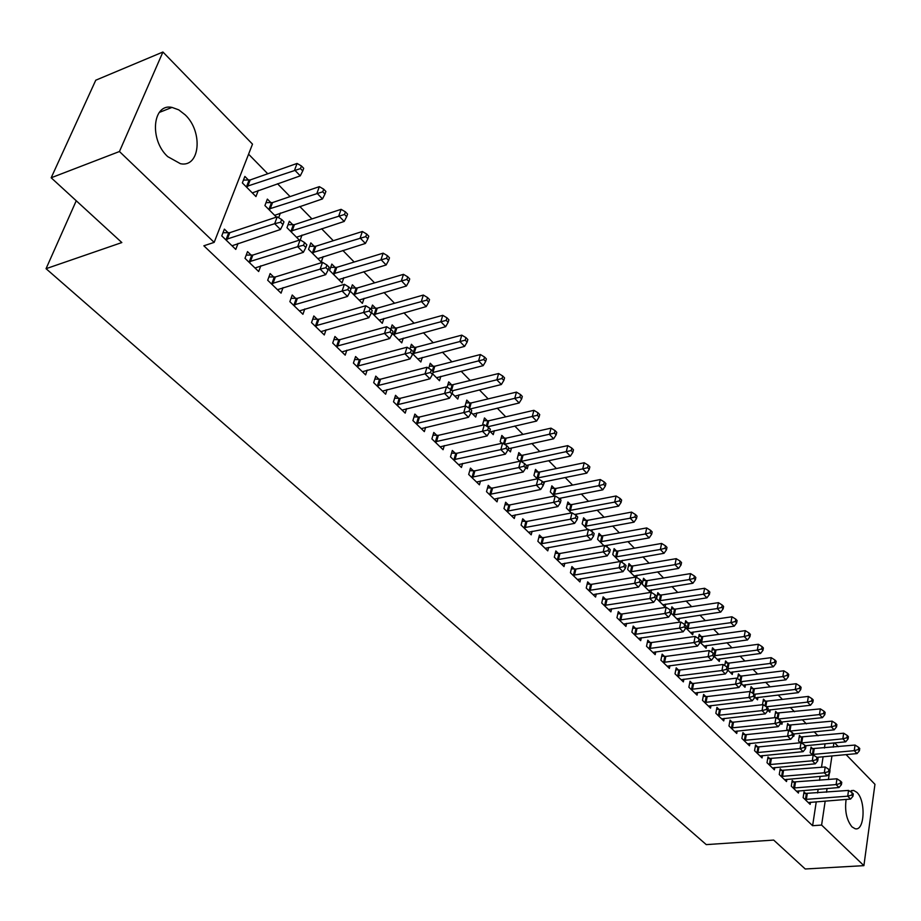 <?xml version="1.0" encoding="UTF-8"?>
<svg xmlns="http://www.w3.org/2000/svg" width="921" height="921" viewBox="0 0 921 921"><rect width="100%" height="100%" fill="white"/><g stroke="black" fill="none" stroke-linecap="round" stroke-linejoin="round"><path stroke-width="1.38" d="M850.025 791.392L853.64 790.425L856.864 792.359C866.062 800.614 864.646 831.628 855.102 828.716L852.006 826.885C846.572 820.07 844.615 810.906 846.123 799.405M167.714 156.628C149.144 139.808 152.541 103.025 172.008 107.412L178.743 109.852L185.202 114.872C203.322 131.864 200.007 167.944 180.447 163.708L167.714 156.628M818.078 735.787L814.245 731.873M806.393 723.86L802.41 719.796M794.512 711.726L790.379 707.501M782.424 699.384L778.13 694.998M770.129 686.824L765.673 682.265M757.626 674.045L752.998 669.325M744.893 661.048L740.093 656.143M731.942 647.82L726.957 642.731M718.748 634.35L713.579 629.078M705.325 620.639L699.96 615.17M691.648 606.674L686.099 600.999M677.729 592.456L671.973 586.573M663.546 577.974L657.571 571.872M649.098 563.226L642.916 556.894M634.385 548.191L627.961 541.64M619.373 532.868L612.73 526.075M604.084 517.245L597.199 510.211M588.496 501.323L581.358 494.036M572.597 485.091L565.206 477.539M556.388 468.536L548.72 460.707M539.844 451.647L531.912 443.542M522.978 434.413L514.758 426.02M505.756 416.833L497.236 408.13M488.176 398.874L479.357 389.871M470.24 380.557L461.099 371.221M451.912 361.838L442.448 352.179M433.204 342.727L423.395 332.711M414.082 323.202L403.916 312.829M394.545 303.251L384.022 292.51M374.582 282.862L363.668 271.73M354.171 262.025L342.865 250.477M333.298 240.703L321.579 228.742M311.943 218.899L299.809 206.5M290.103 196.599L277.52 183.751M267.758 173.77L248.578 154.187M834.691 742.89L838.363 746.678M846.088 754.621L874.95 784.301L863.898 865.648L821.601 825.066L825.193 801.063M863.898 865.648L805.23 868.987L773.686 840.079L706.257 844.615L46.05 268.69L121.837 242.557L51.173 177.776L95.761 80.208L162.925 52.013L252.504 144.137L214.167 242.373L119.454 151.516L162.925 52.013M76.247 200.755L46.05 268.69M801.316 737.307L799.428 735.407L798.542 740.968L800.326 742.763M794.144 782.332L792.21 780.455L791.3 786.177L798.426 793.062L798.772 790.863M777.6 713.407L775.643 711.438L774.699 717.056L775.275 717.632M782.332 721.937L781.929 724.309L780.663 723.043M769.979 758.869L767.987 756.935L767.009 762.703L774.388 769.829L774.768 767.527M753.067 688.678L751.041 686.64L750.166 691.602M757.96 697.335L757.523 699.822L754.783 697.07M744.974 734.59L742.913 732.586L741.877 738.423L749.51 745.791L749.924 743.385M727.671 663.074L725.575 660.967L724.723 665.526M732.736 671.87L732.264 674.471L727.935 670.131M719.071 709.446L716.941 707.374L715.847 713.268L723.745 720.901L724.217 718.38M701.376 636.572L699.2 634.385L698.394 638.506M706.626 645.494L706.096 648.223L700.075 642.179M692.247 683.405L690.036 681.252L688.873 687.204L697.059 695.125L697.577 692.477M674.114 609.103L671.87 606.835L671.052 610.796M679.571 618.164L678.996 621.03L671.144 613.156M664.432 656.397L662.13 654.163L660.898 660.173L669.394 668.393L669.958 665.607M645.863 580.61L643.526 578.261L642.248 584.167L650.502 592.445M651.527 589.808L650.986 592.364M635.571 628.375L633.188 626.061L631.875 632.128L640.694 640.659L641.315 637.723M616.54 551.057L614.111 548.617L612.764 554.569L619.764 561.591M622.435 560.382L621.986 562.42M605.615 599.283L603.14 596.877L601.735 603.013L610.899 611.866L611.59 608.781M586.09 520.365L583.58 517.832L582.141 523.842L587.771 529.506M592.238 529.828L591.846 531.475M574.485 569.063L571.906 566.565L570.421 572.758L579.942 581.957L580.714 578.699M554.454 488.475L551.84 485.839L550.309 491.906L554.465 496.085M560.866 498.077L560.475 499.677M542.112 537.634L539.441 535.043L537.864 541.295L547.765 550.862L548.628 547.419M521.551 455.319L518.834 452.579L517.211 458.693L519.766 461.26M528.263 465.036L527.273 468.801L525.891 467.408M508.438 504.938L505.652 502.233L503.971 508.553L514.286 518.511L515.242 514.851M487.313 420.805L484.481 417.95L482.754 424.132L483.571 424.949M494.335 430.648L493.242 434.643L489.788 431.189M473.371 470.884L470.47 468.075L468.685 474.453L479.427 484.826L480.497 480.935M451.647 384.863L448.7 381.881L447.134 387.211M459.026 394.821L457.783 399.081L452.107 393.382M436.819 435.403L433.791 432.467L431.891 438.903L443.093 449.724L444.29 445.58M414.473 347.39L411.399 344.281L409.937 348.978M422.232 357.452L420.839 361.999L412.723 353.86M398.689 398.379L395.535 395.316L393.509 401.821L405.194 413.115L406.552 408.682M375.687 308.293L372.475 305.058L371.071 309.352M383.861 318.447L382.284 323.329L371.543 312.53M358.879 359.731L355.575 356.531L353.422 363.093L365.637 374.882L367.168 370.127M335.186 267.47L331.825 264.085L329.614 270.475L342.036 282.931L343.821 277.693M317.273 319.334L313.819 315.984L311.528 322.603L324.296 334.945L326.046 329.822M292.843 224.793L289.332 221.247L286.972 227.683L299.371 240.128M302.007 235.062L300.246 239.944M273.744 277.071L270.141 273.572L267.689 280.249L281.055 293.154L283.046 287.628M248.543 180.136L244.871 176.429L242.35 182.911L255.957 196.564L258.294 190.417M228.166 232.817L224.39 229.145L221.765 235.88L235.776 249.407L238.067 243.397M214.167 242.373L203.852 245.792L812.61 825.711L816.259 801.777M817.595 792.969L818.159 789.239M819.517 780.306L820.116 776.391M821.497 767.308L823.098 756.774M824.433 748.025L825.066 743.834M251.226 255.209L247.53 251.617L244.998 258.317L258.674 271.534L260.816 265.778M270.947 202.712L267.355 199.097L264.914 205.556L276.438 217.114M280.398 213.004L278.649 217.724M295.756 298.45L292.233 295.019L289.862 301.662L302.917 314.291L304.782 308.961M314.257 246.368L310.826 242.902L308.535 249.315L321.233 262.071L323.144 256.625M338.306 339.757L334.933 336.487L332.711 343.073L345.191 355.138L346.837 350.199M355.656 288.1L352.375 284.796L350.233 291.151L362.379 303.354L364.06 298.3M379.003 379.268L375.768 376.136L373.684 382.664L385.634 394.211L387.073 389.618M395.293 328.049L392.15 324.883L390.757 329.223M403.248 338.168L401.763 342.865L392.369 333.437M417.961 417.086L414.864 414.093L412.907 420.563L424.351 431.615L425.629 427.332M433.261 366.316L430.245 363.277L428.726 368.296M440.814 376.332L439.501 380.73L432.64 373.845M455.285 453.328L452.326 450.45L450.484 456.862L461.444 467.465L462.584 463.447M469.664 403.018L466.774 400.105L465.036 406.161M476.859 412.919L475.697 417.04L471.149 412.493M491.089 488.084L488.245 485.332L486.507 491.676L497.029 501.841L498.042 498.077M504.604 438.235L501.83 435.437L500.161 441.585L501.864 443.3M511.466 448.02L510.43 451.889L508.035 449.494M525.442 521.447L522.714 518.799L521.09 525.085L531.198 534.848L532.096 531.302M538.163 472.059L535.504 469.376L533.927 475.466L537.3 478.851M544.725 481.718L543.378 484.953M558.46 553.498L555.835 550.954L554.304 557.182L564.009 566.565L564.826 563.215M570.421 504.581L567.866 501.991L566.38 508.035L571.296 512.962M576.707 514.102L576.339 515.622M590.2 584.317L587.667 581.865L586.228 588.035L595.576 597.061L596.301 593.884M601.459 535.861L598.995 533.374L597.591 539.349L603.923 545.704M607.48 545.255L607.054 547.097M620.731 613.962L618.302 611.613L616.955 617.715L625.935 626.395L626.591 623.39M631.334 565.978L628.962 563.583L627.65 569.5L635.283 577.168M637.113 575.234L636.63 577.455M650.134 642.513L647.797 640.245L646.519 646.289L655.176 654.647L655.775 651.792M660.115 594.989L657.824 592.675L656.592 598.546L665.066 607.054L665.676 604.118M678.466 670.016L676.21 667.829L675.012 673.815L683.359 681.874L683.889 679.157M687.872 622.953L685.661 620.731L684.867 624.68M693.225 631.956L692.673 634.753L685.754 627.811M705.785 696.541L703.609 694.434L702.481 700.351L710.528 708.134L711.012 705.544M714.638 649.938L712.509 647.797L711.68 652.137M719.796 658.803L719.301 661.462L714.132 656.282M732.137 722.133L730.042 720.095L728.972 725.955L736.742 733.461L737.18 730.998M740.472 675.991L738.423 673.907L737.56 678.685M745.457 684.717L744.997 687.262L741.474 683.727M757.58 746.827L755.554 744.87L754.552 750.673L762.058 757.914L762.45 755.565M765.432 701.146L763.451 699.143L762.484 704.715M770.244 709.746L769.829 712.175L767.838 710.172M782.159 770.693L780.202 768.793L779.258 774.538L786.511 781.549L786.868 779.293M789.562 725.46L787.639 723.526L786.718 729.11L787.904 730.307M794.213 733.933L793.833 736.259L793.257 735.683M805.921 793.764L804.021 791.922L803.135 797.609L810.146 804.378L810.48 802.226M812.886 748.969L811.021 747.092L810.158 752.641L812.518 755.001M826.517 792.233L827.07 788.503M828.416 779.534L829.349 773.237M829.798 770.301L831.939 755.945M833.252 747.161L833.885 742.971M51.173 177.776L119.454 151.516M812.61 825.711L821.601 825.066M225.564 239.541L274.677 223.688L280.479 229.49L232.011 245.78M222.997 232.737L229.801 232.679L277.209 216.861L274.677 223.688L280.64 222.237L282.954 224.563L283.967 221.834L281.653 219.509L280.64 222.237M281.653 219.509L277.209 216.861M280.479 229.49L282.954 224.563M252.296 192.892L300.269 175.853L294.628 170.005L297.069 163.443L250.155 179.963L243.443 180.09M300.476 168.601L302.733 170.938L303.7 168.313L301.443 165.964L300.476 168.601L246.034 186.618M302.733 170.938L300.269 175.853M297.069 163.443L301.443 165.964M248.705 261.909L297.69 246.678L303.354 252.342L255.002 267.988M246.218 255.105L252.849 255.071L300.131 239.886L297.69 246.678L303.573 245.239L305.841 247.507L306.808 244.79L304.552 242.522L303.573 245.239M304.552 242.522L300.131 239.886M303.354 252.342L305.841 247.507M271.315 283.749L320.151 269.128L325.689 274.654L277.463 289.689M268.897 276.956L275.367 276.956L322.523 262.358L320.151 269.128L325.965 267.7L328.175 269.911L329.119 267.205L326.909 264.995L325.965 267.7M326.909 264.995L322.523 262.358M325.689 274.654L328.175 269.911M274.642 215.318L322.488 198.913L316.974 193.203L319.345 186.652L272.547 202.562L266.008 202.655M322.753 191.798L324.952 194.089L325.896 191.476L323.697 189.185L322.753 191.798L268.518 209.171M324.952 194.089L322.488 198.913M319.345 186.652L323.697 189.185M296.481 237.227L344.201 221.443L338.813 215.859L341.104 209.332L294.444 224.643L288.066 224.712M344.523 214.466L346.664 216.711L347.574 214.098L345.433 211.865L344.523 214.466L290.495 231.217M346.664 216.711L344.201 221.443M341.104 209.332L345.433 211.865M293.396 305.093L342.105 291.048L347.505 296.447L299.417 310.895M291.059 298.312L297.368 298.335L344.396 284.313L342.105 291.048L347.839 289.631L350.003 291.807L350.913 289.102L348.76 286.938L347.839 289.631M348.76 286.938L344.396 284.313M347.505 296.447L350.003 291.807M314.994 325.953L363.542 312.472L368.826 317.745L320.865 331.629M312.714 319.196L318.862 319.23L365.764 305.76L363.542 312.472L369.217 311.068L371.324 313.186L372.199 310.504L370.092 308.385L369.217 311.068M370.092 308.385L365.764 305.76M368.826 317.745L371.324 313.186M317.826 258.64L365.407 243.455L360.146 237.998L362.367 231.505L315.834 246.229L309.617 246.275M365.787 236.616L367.882 238.804L368.768 236.202L366.662 234.015L365.787 236.616L311.977 252.78M367.882 238.804L365.407 243.455M362.367 231.505L366.662 234.015M338.698 279.593L386.141 264.972L381.006 259.63L383.148 253.16L336.764 267.343L330.685 267.366M386.567 258.271L388.627 260.401L389.479 257.811L387.419 255.681L386.567 258.271L332.976 273.848M388.627 260.401L386.141 264.972M383.148 253.16L387.419 255.681M336.096 346.342L384.494 333.402L389.664 338.56L341.841 351.891M333.886 339.607L339.895 339.665L386.636 326.725L384.494 333.402L390.101 332.009L392.162 334.081L393.014 331.41L390.953 329.338L390.101 332.009M390.953 329.338L386.636 326.725M389.664 338.56L392.162 334.081M359.121 300.073L406.414 286.005L401.395 280.79L403.467 274.343L357.221 287.985L351.292 287.985M406.898 279.431L408.901 281.527L409.718 278.948L407.715 276.853L406.898 279.431L353.526 294.467M408.901 281.527L406.414 286.005M403.467 274.343L407.715 276.853M356.738 366.282L404.975 353.86L410.029 358.914L362.356 371.716M354.585 359.57L360.456 359.639L407.047 347.217L404.975 353.86L410.513 352.49L412.527 354.504L413.356 351.845L411.342 349.819L410.513 352.49M411.342 349.819L407.047 347.217M410.029 358.914L412.527 354.504M379.095 320.117L426.239 306.578L421.323 301.478L423.338 295.054L377.242 308.19L371.451 308.167M426.768 300.131L428.726 302.169L429.52 299.601L427.563 297.564L426.768 300.131L373.615 314.625M428.726 302.169L426.239 306.578M423.338 295.054L427.563 297.564M376.919 385.795L425.007 373.868L429.934 378.807L382.422 391.103M374.824 379.095L380.569 379.187L427.01 367.249L425.007 373.868L430.475 372.498L432.444 374.479L433.238 371.831L431.27 369.851L430.475 372.498M431.27 369.851L427.01 367.249M429.934 378.807L432.444 374.479M396.675 404.883L444.59 393.44L449.413 398.263L402.063 410.075M394.637 398.206L400.244 398.309L446.535 386.843L444.59 393.44L449.989 392.081L451.923 394.015L452.695 391.379L450.76 389.445L449.989 392.081M454.859 396.134L501.358 384.518L496.856 379.832L498.618 373.523L452.119 384.874L450.772 389.456L446.535 386.843M449.413 398.263L451.923 394.015M416.004 423.556L463.747 412.573L468.467 417.294L421.277 428.645M414.013 416.902L419.504 417.017L465.623 406.011L463.747 412.573L469.088 411.227L470.976 413.126L471.725 410.501L469.837 408.602L469.088 411.227M469.837 408.602L465.623 406.011M468.467 417.294L470.976 413.126M434.931 441.838L482.489 431.304L487.117 435.921L440.088 446.823M432.985 435.207L438.35 435.345L484.308 424.777L482.489 431.304L487.773 429.969L489.615 431.822L490.34 429.209L488.498 427.356L487.773 429.969M488.498 427.356L484.308 424.777M487.117 435.921L489.615 431.822M453.454 459.74L500.84 449.632L505.364 454.157L458.497 464.61M451.555 453.132L456.804 453.282L502.601 443.139L500.84 449.632L506.055 448.308L507.862 450.116L508.565 447.525L506.757 445.706L506.055 448.308M506.757 445.706L502.601 443.139M505.364 454.157L507.862 450.116M471.598 477.262L518.788 467.569L523.22 472.001L476.537 482.04M469.733 470.689L474.879 470.838L520.503 461.11L518.788 467.569L523.957 466.256L525.73 468.029L526.409 465.45L524.636 463.666L523.957 466.256M524.636 463.666L520.503 461.11L522.011 455.342L518.155 455.147M523.22 472.001L525.73 468.029M489.362 494.439L536.379 485.137L540.719 489.477L494.209 499.113M487.543 487.888L492.585 488.049L538.037 478.701L536.379 485.137L541.479 483.836L543.217 485.574L543.874 482.995L542.147 481.257L541.479 483.836M542.147 481.257L538.037 478.701M540.719 489.477L543.217 485.574M506.769 511.259L553.602 502.348L557.85 506.596L511.512 515.841M504.984 504.731L509.935 504.904L555.202 495.935L553.602 502.348L558.644 501.047L560.348 502.751L560.981 500.195L559.289 498.491L558.644 501.047M559.289 498.491L555.202 495.935M557.85 506.596L560.348 502.751M523.83 527.733L570.467 519.202L574.635 523.358L528.481 532.234M522.08 521.24L526.939 521.424L572.022 512.824L570.467 519.202L575.464 517.913L577.122 519.582L577.743 517.038L576.086 515.369L575.464 517.913M576.086 515.369L572.022 512.824M574.635 523.358L577.122 519.582M540.546 543.885L586.999 535.711L591.075 539.787L545.105 548.294M538.843 537.427L543.597 537.611L588.496 529.368L586.999 535.711L591.938 534.433L593.561 536.068L594.16 533.535L592.537 531.901L591.938 534.433M592.537 531.901L588.496 529.368M591.075 539.787L593.561 536.068M556.94 559.726L603.186 551.886L607.192 555.881L561.407 564.043M555.259 553.291L559.922 553.486L604.648 545.577L603.186 551.886L608.079 550.631L609.679 552.232L610.255 549.699L608.666 548.099L608.079 550.631M608.666 548.099L604.648 545.577M607.192 555.881L609.679 552.232M573 575.257L619.062 567.75L622.987 571.665L577.386 579.482M571.365 568.844L575.936 569.051L620.478 561.476L619.062 567.75L623.908 566.496L625.474 568.061L626.027 565.552L624.461 563.986L623.908 566.496M624.461 563.986L620.478 561.476M622.987 571.665L625.474 568.061M588.761 590.476L634.627 583.304L638.472 587.138L593.066 594.632M587.149 584.098L591.65 584.305L635.997 577.053L634.627 583.304L639.416 582.06L640.958 583.592L641.5 581.093L639.957 579.551L639.416 582.06M639.957 579.551L635.997 577.053M638.472 587.138L640.958 583.592M604.222 605.408L649.892 598.546L653.657 602.311L608.436 609.483M602.633 599.064L607.054 599.283L651.216 592.33L649.892 598.546L654.635 597.315L656.132 598.823L656.661 596.336L655.153 594.828L654.635 597.315M655.153 594.828L651.216 592.33M653.657 602.311L656.132 598.823M619.384 620.063L664.858 613.501L668.554 617.185L623.529 624.07M617.83 613.743L622.17 613.973L666.136 607.307L664.858 613.501L669.544 612.269L671.029 613.754L671.536 611.279L670.062 609.794L669.544 612.269M670.062 609.794L666.136 607.307M668.554 617.185L671.029 613.754M634.258 634.442L679.537 628.168L683.163 631.783L638.322 638.368M632.739 628.157L636.998 628.375L680.78 622.009L679.537 628.168L684.188 626.948L685.627 628.398L686.122 625.935L684.671 624.484L684.188 626.948M684.671 624.484L680.78 622.009M683.163 631.783L685.627 628.398M648.868 648.557L693.939 642.559L697.496 646.105L652.851 652.402M647.359 642.294L651.55 642.524L695.148 636.434L693.939 642.559L698.544 641.35L699.96 642.777L700.444 640.325L699.016 638.898L698.544 641.35M699.016 638.898L695.148 636.434M697.496 646.105L699.96 642.777M663.201 662.406L708.076 656.673L711.565 660.161L667.115 666.182M661.727 656.166L665.837 656.408L709.239 650.583L708.076 656.673L712.624 655.476L714.028 656.88L714.489 654.44L713.096 653.035L712.624 655.476M713.096 653.035L709.239 650.583M711.565 660.161L714.028 656.88M677.269 676.002L721.949 670.534L725.38 673.965L681.114 679.71M675.818 669.797L679.859 670.039L723.077 664.478L721.949 670.534L726.462 669.348L727.82 670.718L728.269 668.289L726.911 666.919L726.462 669.348M726.911 666.919L723.077 664.478M725.38 673.965L727.82 670.718M691.084 689.345L735.568 684.142L738.93 687.503L694.86 692.995M689.656 683.175L693.64 683.428L736.662 678.109L735.568 684.142L740.035 682.956L741.37 684.303L741.808 681.897L740.461 680.55L740.035 682.956M740.461 680.55L736.662 678.109M738.93 687.503L741.37 684.303M704.657 702.458L748.934 697.496L752.238 700.8L708.364 706.039M703.241 696.322L707.167 696.564L749.993 691.498L748.934 697.496L753.355 696.322L754.679 697.646L755.093 695.251L753.781 693.927L753.355 696.322M753.781 693.927L749.993 691.498M752.238 700.8L754.679 697.646M398.643 339.734L445.637 326.702L440.825 321.705L442.771 315.316L396.836 327.957L391.172 327.922M446.201 320.37L448.124 322.373L448.895 319.817L446.973 317.814L446.201 320.37L393.29 334.358M448.124 322.373L445.637 326.702M442.771 315.316L446.973 317.814M417.777 358.937L464.61 346.388L459.901 341.507L461.789 335.14L416.016 347.298L410.478 347.252M465.22 340.183L467.097 342.14L467.845 339.584L465.968 337.627L465.22 340.183L412.781 353.676M467.097 342.14L464.61 346.388M461.789 335.14L465.968 337.627M436.508 377.725L483.18 365.649L478.575 360.871L480.394 354.539L434.781 366.236L429.37 366.167M483.824 359.558L485.666 361.481L486.392 358.937L484.55 357.026L483.824 359.558L433.054 372.452M485.666 361.481L483.18 365.649M480.394 354.539L484.55 357.026M452.119 384.874L447.871 384.702M502.037 378.531L503.845 380.408L504.547 377.886L502.739 376.01L502.037 378.531L452.13 390.815M503.845 380.408L501.358 384.518M498.618 373.523L502.739 376.01M472.818 414.162L519.156 402.984L514.747 398.402L516.451 392.116L471.172 402.949L465.98 402.857M519.881 397.112L521.643 398.943L522.311 396.433L520.549 394.591L519.881 397.112L470.194 408.959M521.643 398.943L519.156 402.984M516.451 392.116L520.549 394.591M490.421 431.822L536.586 421.07L532.257 416.58L533.915 410.317L488.809 420.747L483.732 420.644M537.334 415.29L539.061 417.098L539.718 414.588L538.002 412.792L537.334 415.29L487.6 426.803M539.061 417.098L536.586 421.07M533.915 410.317L538.002 412.792M508.231 448.78L553.659 438.776L549.423 434.39L551.023 428.15L506.09 438.177L501.116 438.062M554.442 433.112L556.134 434.873L556.768 432.386L555.087 430.614L554.442 433.112L504.501 444.313M556.134 434.873L553.659 438.776M551.023 428.15L555.087 430.614M526.386 465.439L570.387 456.137L566.231 451.831L567.785 445.626L522.011 455.342M571.204 450.565L572.862 452.292L573.472 449.805L571.814 448.078L571.204 450.565L521.044 461.444M572.862 452.292L570.387 456.137M567.785 445.626L571.814 448.078M542.953 482.086L586.781 473.141L582.705 468.916L584.213 462.745L539.637 472.024L534.848 471.886M587.621 467.672L589.244 469.365L589.843 466.889L588.22 465.197L587.621 467.672L582.705 468.916L536.598 478.149M589.244 469.365L586.781 473.141M584.213 462.745L588.22 465.197M559.162 498.411L602.841 489.811L598.857 485.678L600.308 479.53L555.916 488.441L551.219 488.291M603.716 484.434L605.304 486.092L605.891 483.629L604.291 481.971L603.716 484.434L598.857 485.678L552.934 494.542M605.304 486.092L602.841 489.811M600.308 479.53L604.291 481.971M574.681 514.494L618.59 506.147L614.675 502.095L616.091 495.982L571.872 504.547L567.267 504.397M619.488 500.863L621.053 502.486L621.617 500.045L620.052 498.411L619.488 500.863L614.675 502.095L568.948 510.614M621.053 502.486L618.59 506.147M616.091 495.982L620.052 498.411M589.912 530.254L634.028 522.172L630.194 518.201L631.564 512.111L587.529 520.342L583.016 520.181M634.96 516.969L636.492 518.569L637.033 516.128L635.502 514.54L634.96 516.969L630.194 518.201L584.662 526.375M636.492 518.569L634.028 522.172M631.564 512.111L635.502 514.54M604.901 545.739L649.178 537.887L645.414 533.984L646.738 527.929L602.887 535.838L598.454 535.665M650.134 532.775L651.631 534.33L652.16 531.912L650.652 530.346L650.134 532.775L645.414 533.984L600.066 541.836M651.631 534.33L649.178 537.887M646.738 527.929L650.652 530.346M619.315 561.154L664.029 553.302L660.345 549.48L661.623 543.448L617.968 551.046L613.605 550.862M665.008 548.271L666.482 549.802L666.988 547.385L665.515 545.854L665.008 548.271L660.345 549.48L615.193 557.009M666.482 549.802L664.029 553.302M661.623 543.448L665.515 545.854M634.074 575.959L678.604 568.418L674.989 564.665L676.233 558.667L632.75 565.966L628.467 565.782M679.606 563.468L681.045 564.976L681.54 562.57L680.101 561.073L679.606 563.468L674.989 564.665L630.033 571.895M681.045 564.976L678.604 568.418M676.233 558.667L680.101 561.073M648.568 590.499L692.903 583.258L689.357 579.574L690.566 573.61L647.267 580.61L643.065 580.414M693.927 578.388L695.343 579.862L695.827 577.479L694.411 575.993L693.927 578.388L689.357 579.574L644.596 586.504M695.343 579.862L692.903 583.258M690.566 573.61L694.411 575.993M662.786 604.775L706.937 597.821L703.46 594.206L704.623 588.266L661.52 594.989L657.387 594.793M707.984 593.032L709.377 594.471L709.838 592.099L708.445 590.649L707.984 593.032L703.46 594.206L658.883 600.849M709.377 594.471L706.937 597.821M704.623 588.266L708.445 590.649M676.762 618.785L720.717 612.12L717.298 608.574L718.426 602.656L675.507 609.103L671.444 608.896M721.776 607.4L723.146 608.816L723.595 606.455L722.225 605.028L721.776 607.4L717.298 608.574L672.929 614.94M723.146 608.816L720.717 612.12M718.426 602.656L722.225 605.028M690.474 632.543L734.244 626.153L730.883 622.665L731.976 616.782L689.253 622.964L685.259 622.757M735.326 621.502L736.662 622.895L737.099 620.547L735.764 619.142L735.326 621.502L730.883 622.665L686.709 628.767M736.662 622.895L734.244 626.153M731.976 616.782L735.764 619.142M703.943 646.058L747.518 639.934L744.226 636.515L745.285 630.655L702.746 636.584L698.809 636.365M748.623 635.352L749.936 636.722L750.362 634.385L749.049 633.015L748.623 635.352L744.226 636.515L700.248 642.351M749.936 636.722L747.518 639.934M745.285 630.655L749.049 633.015M717.171 659.344L760.562 653.461L757.327 650.099L758.363 644.274L715.997 649.95L712.14 649.742M761.679 648.96L762.979 650.307L763.382 647.97L762.093 646.623L761.679 648.96L757.327 650.099L714.236 655.74M762.979 650.307L760.562 653.461M758.363 644.274L762.093 646.623M717.989 715.341L762.058 710.609L765.305 713.856L721.627 718.852M716.596 709.228L720.452 709.481L763.095 704.646L762.058 710.609L766.445 709.446L767.734 710.747L768.149 708.364L766.848 707.063L766.445 709.446M766.848 707.063L763.095 704.646M765.305 713.856L767.734 710.747M730.18 672.388L773.375 666.758L770.198 663.454L771.199 657.652L729.029 663.097L725.218 662.878M774.515 662.314L775.781 663.638L776.173 661.324L774.906 660L774.515 662.314L770.198 663.454L728.177 668.796M775.781 663.638L773.375 666.758M771.199 657.652L774.906 660M731.078 727.981L774.952 723.492L778.141 726.681L734.659 731.447M729.708 721.903L733.507 722.168L775.954 717.551L774.952 723.492L779.293 722.34L780.571 723.618L780.962 721.235L779.696 719.957L779.293 722.34M779.696 719.957L775.954 717.551M778.141 726.681L780.571 723.618M742.959 685.201L785.958 679.813L782.838 676.578L783.806 670.799L741.831 676.002L738.078 675.784M787.11 675.438L788.364 676.739L788.744 674.437L787.501 673.136L787.11 675.438L782.838 676.578L741.532 681.621M788.364 676.739L785.958 679.813M783.806 670.799L787.501 673.136M743.938 740.415L787.616 736.144L790.748 739.275L747.461 743.811M742.591 734.371L746.321 734.624L788.583 730.238L787.616 736.144L791.922 734.993L793.165 736.247L793.557 733.887L792.302 732.632L791.922 734.993M792.302 732.632L788.583 730.238M790.748 739.275L793.165 736.247M755.508 697.807L798.334 692.65L795.26 689.461L796.193 683.716L754.403 688.701L750.719 688.471M799.497 688.344L800.717 689.61L801.097 687.319L799.865 686.041L799.497 688.344L795.26 689.461L754.138 694.284M800.717 689.61L798.334 692.65M796.193 683.716L799.865 686.041M756.578 752.63L800.061 748.577L803.135 751.651L760.032 755.968M755.255 746.609L758.927 746.873L801.005 742.694L800.061 748.577L804.321 747.438L805.553 748.669L805.921 746.321L804.689 745.089L804.321 747.438M804.689 745.089L801.005 742.694M803.135 751.651L805.553 748.669M767.861 710.183L810.48 705.256L807.464 702.124L808.373 696.414L766.767 701.169L763.141 700.939M811.666 701.008L812.863 702.263L813.231 699.983L812.023 698.728L811.666 701.008L807.464 702.124L766.376 706.752M812.863 702.263L810.48 705.256M808.373 696.414L812.023 698.728M769.012 764.637L812.287 760.792L815.315 763.808L772.408 767.918M767.7 758.651L813.197 754.944L812.287 760.792L816.513 759.652L817.71 760.873L818.078 758.524L816.869 757.315L816.513 759.652M816.869 757.315L813.197 754.944M815.315 763.808L817.71 760.873M780.812 722.099L822.43 717.655L819.46 714.569L820.346 708.882L775.344 713.199M823.616 713.464L824.802 714.696L825.158 712.428L823.973 711.185L823.616 713.464L819.46 714.569L778.233 719.025M824.802 714.696L822.43 717.655M820.346 708.882L823.973 711.185M781.227 776.438L824.307 772.788L827.277 775.758L784.554 779.661M779.926 770.474L825.181 766.974L824.307 772.788L828.486 771.671L829.671 772.857L830.017 770.532L828.831 769.346L828.486 771.671M828.831 769.346L825.181 766.974M827.277 775.758L829.671 772.857M793.534 734.002L834.173 729.835L831.249 726.807L832.112 721.143L787.351 725.253M835.37 725.713L836.544 726.922L836.878 724.654L835.715 723.446L835.37 725.713L831.249 726.807L789.907 731.09M836.544 726.922L834.173 729.835M832.112 721.143L835.715 723.446M793.223 788.042L836.107 784.588L839.031 787.513L796.504 791.208M791.945 782.113L836.959 778.798L836.107 784.588L840.251 783.472L841.426 784.646L841.759 782.332L840.597 781.158L840.251 783.472M840.597 781.158L836.959 778.798M839.031 787.513L841.426 784.646M805.38 745.768L845.708 741.808L842.842 738.838L843.671 733.208L799.152 737.111M846.929 737.744L848.08 738.941L848.402 736.685L847.262 735.488L846.929 737.744L842.842 738.838L801.362 742.936M848.08 738.941L845.708 741.808M843.671 733.208L847.262 735.488M805.035 799.451L847.723 796.181L850.59 799.06L808.258 802.559M803.768 793.545L848.54 790.425L847.723 796.181L851.821 795.076L852.973 796.228L853.295 793.925L852.155 792.774L851.821 795.076M852.155 792.774L848.54 790.425M850.59 799.06L852.973 796.228M816.904 757.361L857.06 753.585L854.239 750.661L855.045 745.054L810.768 748.773M858.291 749.579L859.42 750.753L859.742 748.508L858.614 747.334L858.291 749.579L854.239 750.661L812.023 754.506M859.42 750.753L857.06 753.585M855.045 745.054L858.614 747.334M226.082 239.552L228.684 232.829M227.199 239.402L229.801 232.679M250.155 179.963L247.657 186.456M249.05 180.136L246.54 186.618M249.211 261.921L251.732 255.221M250.339 261.771L252.849 255.071M271.822 283.76L274.251 277.083M272.927 283.622L275.367 276.956M272.547 202.562L270.129 209.021M271.453 202.724L269.024 209.182M294.444 224.643L292.095 231.079M293.339 224.793L290.99 231.229M293.903 305.104L296.263 298.462M295.008 304.978L297.368 298.335M315.489 325.965L317.768 319.345M316.582 325.85L318.862 319.23M315.834 246.229L313.566 252.642M314.74 246.379L312.472 252.78M336.764 267.343L334.553 273.733M335.67 267.481L333.471 273.859M336.591 346.365L338.801 339.768M337.685 346.25L339.895 339.665M357.221 287.985L355.092 294.352M356.151 288.112L354.009 294.478M357.221 366.305L359.363 359.743M358.315 366.201L360.456 359.639M377.242 308.19L375.181 314.522M376.171 308.305L374.099 314.637M377.414 385.818L379.487 379.291M378.496 385.715L380.569 379.187M397.158 404.895L399.173 398.402M398.229 404.803L400.244 398.309M416.488 423.579L418.433 417.109M417.558 423.487L419.504 417.017M435.403 441.861L437.291 435.426M436.462 441.781L438.35 435.345M453.926 459.763L455.757 453.351M454.986 459.683L456.804 453.282M472.059 477.285L473.831 470.919M473.106 477.216L474.879 470.838M489.822 494.462L491.549 488.118M490.87 494.393L492.585 488.049M507.229 511.282L508.899 504.961M508.265 511.224L509.935 504.904M524.279 527.768L525.903 521.482M525.315 527.71L526.939 521.424M540.995 543.92L542.573 537.668M542.032 543.874L543.597 537.611M557.389 559.761L558.909 553.533M558.402 559.715L559.922 553.486M573.449 575.28L574.923 569.086M574.462 575.245L575.936 569.051M589.21 590.511L590.637 584.351M590.211 590.476L591.65 584.305M604.66 605.442L606.053 599.318M605.661 605.419L607.054 599.283M619.821 620.098L621.168 613.996M620.823 620.075L622.17 613.973M634.696 634.477L636.008 628.41M635.686 634.454L636.998 628.375M649.293 648.591L650.571 642.547M650.284 648.568L651.55 642.524M663.627 662.441L664.858 656.431M664.605 662.418L665.837 656.408M677.695 676.037L678.892 670.051M678.673 676.014L679.859 670.039M691.51 689.38L692.673 683.44M692.477 689.369L693.64 683.428M705.072 702.493L706.2 696.575M706.039 702.493L707.167 696.564M396.836 327.957L394.833 334.265M395.765 328.06L393.762 334.369M416.016 347.298L414.07 353.583M414.957 347.401L413.011 353.687M434.781 366.236L433.135 371.727M433.733 366.339L432.34 370.933M453.167 384.782L451.566 390.251M471.172 402.949L469.595 408.464M470.124 403.041L468.731 407.922M488.809 420.747L487.197 426.55M487.773 420.828L486.334 426.02M506.09 438.177L504.443 444.279M505.065 438.258L503.58 443.738M523.036 455.273L521.413 461.386M539.637 472.024L538.071 478.114M538.612 472.082L537.047 478.172M555.916 488.441L554.396 494.508M554.903 488.51L553.383 494.565M571.872 504.547L570.398 510.579M570.87 504.604L569.397 510.637M587.529 520.342L586.101 526.351M586.527 520.4L585.1 526.398M602.887 535.838L601.505 541.813M601.897 535.884L600.504 541.87M617.968 551.046L616.621 556.998M616.978 551.092L615.619 557.032M632.75 565.966L631.449 571.883M631.771 566.001L630.459 571.929M647.267 580.61L646.001 586.504M646.289 580.644L645.022 586.539M661.52 594.989L660.288 600.849M660.541 595.024L659.309 600.883M675.507 609.103L674.322 614.94M674.54 609.126L673.343 614.963M689.253 622.964L688.091 628.778M688.286 622.987L687.124 628.801M702.746 636.584L701.618 642.363M701.79 636.607L700.662 642.386M715.997 649.95L714.915 655.706M715.053 649.973L714.247 654.198M718.403 715.375L719.497 709.481M719.359 715.375L720.452 709.481M729.029 663.097L728.097 668.116M728.085 663.108L727.302 667.322M731.493 728.027L732.552 722.168M732.448 728.027L733.507 722.168M741.831 676.002L740.921 681.01M740.887 676.026L740.116 680.32M744.352 740.461L745.377 734.624M745.296 740.461L746.321 734.624M754.403 688.701L753.516 693.755M753.47 688.712L752.676 693.214M756.993 752.676L757.983 746.873M757.937 752.676L758.927 746.873M766.767 701.169L765.869 706.43M765.835 701.18L765.029 705.889M769.415 764.672L770.382 758.904M770.347 764.683L771.314 758.916M778.924 713.43L778.015 718.875M778.003 713.441L777.174 718.345M781.63 776.472L782.562 770.739M782.551 776.484L783.495 770.739M790.874 725.495L789.965 731.078M789.953 725.495L789.124 730.583M793.626 788.077L794.535 782.366M794.558 788.088L795.468 782.378M802.628 737.353L801.742 742.913M801.719 737.353L800.856 742.717M805.426 799.486L806.312 793.798M806.359 799.497L807.233 793.821M814.187 749.015L813.324 754.552M813.278 749.003L812.414 754.541M853.64 790.425L851.338 790.609M172.008 107.412L159.264 112.443"/></g></svg>
